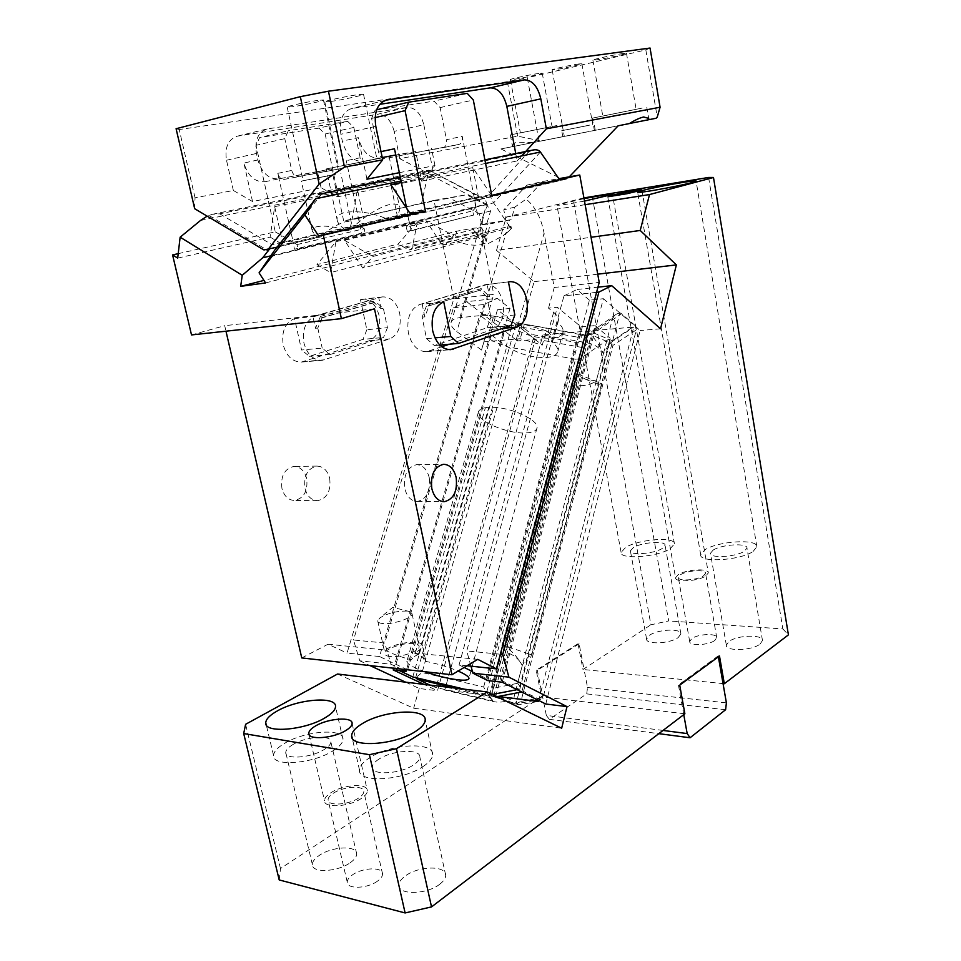 <?xml version="1.0" encoding="UTF-8"?>
<svg xmlns="http://www.w3.org/2000/svg" width="961" height="961" viewBox="0 0 961 961"><rect width="100%" height="100%" fill="white"/><g stroke="black" fill="none" stroke-linecap="round" stroke-linejoin="round"><path stroke-width="0.72" stroke-dasharray="4.8 3.6" d="M585.129 204.681L506.315 217.078L496.513 250.389L591.039 237.283M583.904 197.906L506.315 217.078M584.48 201.089C567.062 204.369 557.86 205.714 556.887 205.101L584.036 198.627M592.204 196.236L668.676 620.914L650.909 624.794L573.345 200.032M279.207 879.952L280.48 868.516L541.511 696.773L536.214 670.213L578.017 643.738L579.111 643.834L584.084 669.589L723.044 683.607M663.03 730.444L546.316 715.392L549.332 719.321L586.69 693.878L587.543 687.511L584.084 669.589L582.991 669.481L650.909 624.794M708.605 177.461L782.867 628.962L668.676 620.914M782.867 628.962L788.416 634.873M714.78 640.458C708.509 645.36 689.133 646.116 689.686 641.492L691.752 638.633C698.082 633.816 717.182 633.035 716.75 637.672L714.78 640.458M760.115 644.038L762.469 640.506C763.022 634.164 737.039 635.053 728.87 641.564L726.348 645.215C725.579 651.546 752.067 650.693 760.115 644.038M678.19 637.563L680.905 633.9C681.421 628.158 657.78 629.275 649.468 635.293L646.597 639.077C645.888 644.807 669.985 643.714 678.19 637.563M719.489 656.015L718.215 655.907L718.384 656.831M718.215 655.907L678.418 684.989L679.715 685.133M684.881 713.795L683.583 713.639L678.418 684.989M683.764 714.648L683.583 713.639L541.511 696.773M546.316 715.392L537.319 670.322L536.214 670.213M377.565 881.069C367.522 888.721 346.729 889.405 347.245 882.15C347.269 879.771 349.011 877.345 352.471 874.882C362.585 867.399 382.934 866.714 382.562 873.957C382.562 876.264 380.904 878.63 377.565 881.069M439.742 884.228C443.73 881.165 445.712 878.174 445.688 875.243C446.168 865.248 418.371 865.873 405.29 875.988C401.085 879.087 398.971 882.174 398.959 885.237C398.214 895.244 426.804 894.643 439.742 884.228M350.14 862.786C354.513 859.711 356.699 856.744 356.699 853.897C357.144 845.236 332.134 846.329 319.28 855.398C314.703 858.521 312.397 861.561 312.361 864.54C311.688 873.213 337.383 872.107 350.14 862.786M280.48 868.516L245.596 724.306M361.156 798.567C348.783 807.06 323.593 808.381 324.47 800.597C324.578 798.026 326.764 795.384 331.052 792.633C343.521 784.344 368.063 783.035 367.39 790.819C367.33 793.269 365.24 795.852 361.156 798.567M333.515 793.125C343.894 786.194 364.399 785.113 363.823 791.588C363.763 793.642 362.021 795.804 358.597 798.062C348.278 805.126 327.329 806.231 328.061 799.732C328.145 797.606 329.959 795.408 333.515 793.125M502.219 682.214L603.388 298.715L589.429 300.168L487.78 680.58M596.577 292.348L563.987 295.856L466.734 650.957L500.333 654.213M423.068 766.542C429.339 762.349 432.534 758.373 432.654 754.601C433.843 741.508 390.959 743.754 370.021 757.52C363.21 761.821 359.702 765.989 359.498 770.049C357.636 783.167 402.431 780.921 423.068 766.542M379.054 759.058C374.694 761.833 372.448 764.524 372.327 767.13C371.186 775.647 400.076 774.194 413.53 764.92C417.675 762.181 419.777 759.574 419.861 757.088C420.714 748.583 392.641 750.036 379.054 759.058M337.527 674.009L413.662 708.221L561.668 728.222M332.434 751.142C339.317 746.913 342.837 742.961 342.993 739.285C344.11 727.97 305.538 730.672 285.009 743.081C277.633 747.394 273.813 751.514 273.561 755.442C271.891 766.818 312.145 764.043 332.434 751.142M293.093 744.451C288.36 747.25 285.91 749.904 285.753 752.427C284.732 759.815 310.691 758.025 323.917 749.688C328.446 746.937 330.776 744.343 330.884 741.928C331.665 734.576 306.415 736.33 293.093 744.451M603.388 298.715L640.122 330.524L545.788 704.017M578.017 643.738L582.991 669.481M579.111 643.834L537.319 670.322M549.332 719.321L658.814 733.663M725.603 709.735L586.69 693.878M587.543 687.511L726.396 702.875M703.524 575.831L705.566 573.321C706.095 569.2 686.899 570.341 680.424 574.774L678.298 577.357C677.637 581.477 697.121 580.336 703.524 575.831M675.571 577.777L678.154 574.678C685.914 569.368 708.918 567.975 708.305 572.924L705.867 575.939C698.191 581.357 674.778 582.714 675.571 577.777L607.724 196.669M713.122 550.112L710.467 553.272C709.506 558.617 736.21 556.996 744.511 551.134L746.985 548.082C747.718 542.725 721.543 544.37 713.122 550.112M753.136 551.41L756.872 546.761C757.905 538.52 717.831 541.055 704.845 549.848L700.701 554.749C699.115 562.978 740.426 560.491 753.136 551.41M633.407 547.554L630.392 550.821C629.503 555.662 653.792 553.92 662.237 548.479L665.072 545.307C665.769 540.466 641.948 542.208 633.407 547.554M670.153 548.731L674.454 543.89C675.439 536.442 638.981 539.133 625.791 547.302L621.094 552.383C619.641 559.831 657.204 557.152 670.153 548.731M589.429 300.168L576.948 289.501L597.946 287.171M470.974 666.177L466.734 650.957M563.987 295.856L576.948 289.501M496.513 250.389L534.124 281.669L517.39 340.927L535.205 339.425L437.507 690.743L423.921 684.352M597.718 274.173L534.124 281.669M401.242 669.084L390.995 664.231L384.772 643.017L353.504 639.99L359.726 660.796L390.995 664.231M359.726 660.796L369.997 665.577M405.626 682.166L419.236 688.496L437.507 690.743M393.157 669.889L497.462 309.742L535.205 339.425M453.424 307.796L484.08 304.481L497.293 298.318L466.71 301.694L453.424 307.796L353.504 639.99M484.08 304.481L384.772 643.017M466.71 301.694L517.39 340.927M497.462 309.742L510.015 308.433L497.293 298.318M510.015 308.433L406.503 669.661M419.236 688.496L413.662 708.221M490.663 695.632L495.059 697.169C501.342 699.164 507.66 699.152 514.027 697.121L510.267 699.416C504.669 702.143 498.903 702.839 492.957 701.506L444.763 690.046L496.128 696.293M488.668 695.488L492.488 700.845L490.723 697.686L436.823 684.893L433.663 686.863L492.488 700.845L505.498 651.738L505.93 652.483C513.342 654.345 518.784 658.657 522.267 665.432L524.177 662.201C526.916 658.021 529.463 655.606 531.817 654.946L528.946 653.96L516.021 703.776L533.319 700.809M415.645 677.625L516.429 322.692L585.093 335.437L574.426 375.547L574.137 374.322L577.969 374.069L505.858 646.008L508.753 647.005L591.279 334.909L587.531 334.548L616.373 314.151L612.637 318.247L517.655 683.283L523.865 691.596L539.986 699.68L543.073 697.554L520.946 701.398L612.914 345.443L636.302 329.887L543.073 697.554M497.882 696.509L495.552 696.953L492.969 694.743M492.801 694.383L492.585 690.875L493.642 688.208L517.655 683.283M537.848 700.04L539.986 699.68M492.609 695.968L518.94 704.749L538.508 701.446M516.021 703.776L520.946 701.398M538.749 700.497L633.731 327.064L542.929 334.969L587.868 343.005C594.835 344.398 600.012 347.93 603.412 353.624C606.667 347.426 609.875 343.221 613.022 340.987L633.731 327.064M636.302 329.887L635.077 325.491L609.718 342.548L612.914 345.443M577.969 374.069L599.292 382.73L609.718 342.548L591.279 334.909L621.467 313.694L635.077 325.491M621.467 313.694L619.893 312.818L522.243 690.238M616.373 314.151L619.893 312.818M587.531 334.548L493.642 688.208M531.817 654.946L601.946 383.799L599.292 382.73L528.946 653.96L508.753 647.005L495.552 696.953M505.858 646.008L503.864 645.924C511.204 650.129 517.342 656.639 522.267 665.432L514.027 697.121L514.375 699.92L516.982 704.473L518.94 704.749M574.137 374.322L501.93 645.648L505.498 651.738L586.919 344.362L532.034 334.524L533.283 338.68L541.499 340.158L444.763 690.046M501.93 645.648L503.864 645.924M576.071 374.117L585.826 379.379L596.3 380.916C590.33 384.977 583.795 386.418 576.684 385.253L574.426 375.547L489.161 696.172L455.046 688.076M429.843 685.061L433.663 686.863M436.823 684.893L533.283 338.68M584.168 334.728L577.345 337.119L519.841 326.86L516.489 322.704L584.168 334.728L585.093 335.437L586.919 344.362L583.627 347.726L490.723 697.686M542.929 334.969L541.499 340.158L583.627 347.726M518.051 323.509L532.034 334.524M489.161 696.172L483.647 687.031L422.083 672.52L415.705 677.637M576.684 385.253L505.93 652.483M601.946 383.799L598.21 384.388L596.3 380.916L603.412 353.624C599.111 344.374 593.778 336.963 587.411 331.401L589.345 331.149L587.411 331.401M660.555 328.782L640.122 330.524M406.479 669.757L394.767 668.448L491.275 334.896L503.876 333.767L479.755 315.16L487.912 314.331L493.101 318.355C497.966 322.019 504.165 324.794 511.72 326.704C523.505 334.776 536.767 338.632 551.494 338.248C558.581 337.563 562.461 335.365 563.158 331.653C563.446 328.818 561.596 325.731 557.608 322.415L558.425 320.385C558.677 317.899 557.08 315.22 553.644 312.349L548.527 308.145L557.356 307.256L581.069 326.848L486.927 678.766L501.342 680.388L519.06 689.265L517.078 689.65M407.656 669.889L503.876 333.767M407.404 669.769L379.523 656.519L479.755 315.16M379.523 656.519L347.041 653.096L453.796 298.871L493.738 294.354L487.912 314.331M178.205 253.656L275.266 231.853L256.022 145.327L259.638 137.555L288.384 130.732L284.768 138.636L256.022 145.327M318.992 128.113L325.142 133.999L353.828 127.417L347.69 121.386L318.992 128.113L259.638 137.555M453.796 298.871L434.024 200.405L343.69 220.982L325.142 133.999M301.766 657.937L328.037 644.218L347.041 653.096M191.515 334.933L224.706 325.683L225.979 331.185M281.933 488.428C280.54 475.995 284.516 468.656 293.862 466.433C300.228 466.674 304.493 470.71 306.667 478.53C308.049 490.975 304 498.291 294.546 500.465C288.324 500.176 284.12 496.164 281.933 488.428M381.024 297.213L382.682 296.877C391.067 296.853 396.749 302.463 399.764 313.706C401.53 326.428 398.202 334.812 389.782 338.861L322.187 360.327C313.298 360.303 307.208 354.537 303.916 343.017C301.97 329.347 305.73 320.433 315.208 316.277L381.024 297.213L312.89 316.529L315.472 328.278L320.433 316.481L320.686 318.007L322.079 317.851L376.075 302.078L383.391 308.469L387.439 327.689L366.874 329.743L360.459 299.676L362.129 299.327C370.514 299.291 376.219 304.817 379.223 315.929C381 328.482 377.661 336.77 369.228 340.771L301.526 362.045C292.637 362.033 286.534 356.339 283.243 344.987C281.309 331.497 285.081 322.704 294.559 318.584L301.55 350.008L322.199 348.122L330.103 354.525L383.547 337.455L362.97 339.389L309.442 356.315L301.55 350.008M366.874 329.743L362.97 339.389M328.037 644.218L384.88 649.972C394.106 644.531 404.461 641.972 415.957 642.26C420.293 642.717 422.48 643.93 422.552 645.888C422.323 648.122 419.561 650.477 414.251 652.939L477.749 659.366M390.214 656.555C386.718 656.147 384.965 655.15 384.941 653.552C384.52 648.939 403.692 642.308 413.662 643.546C417.254 643.918 419.08 644.927 419.128 646.561C419.681 651.114 400.184 657.901 390.214 656.555M418.528 654.177L414.323 656.507L485.389 407.704C480.968 408.521 478.602 410.131 478.29 412.521C476.524 420.822 507.276 433.988 525.523 432.955C532.67 432.654 536.514 430.9 537.079 427.693C538.809 420.317 512.561 407.86 493.642 407.308L488.909 407.08L418.528 654.177L422.708 657.384L425.086 661.264L425.543 659.859C424.294 657.997 420.534 655.69 414.251 652.939M485.389 407.704L488.909 407.08M384.88 649.972C391.884 653.72 400.677 657 411.272 659.799L414.323 656.507M467.01 665.757L459.082 664.928L464.175 667.451M472.476 671.583L486.927 678.766M425.086 661.264C437.015 663.595 448.018 666.862 458.109 671.066M424.894 671.727C413.554 667.595 407.512 664.231 406.779 661.636L411.272 659.799M399.295 670.574L394.767 668.448M464.643 689.229L486.146 694.322L575.543 359.234L579.675 358.933L610.151 338.248L519.06 689.265M579.675 358.933L490.41 694.839L486.146 694.322M490.41 694.839L492.368 694.455M459.082 664.928L557.356 307.256M581.069 326.848L595.039 325.599L501.342 680.388M595.039 325.599L610.151 338.248M575.543 359.234L506.771 346.729L491.275 334.896M552.215 342.128L553.019 340.146C553.248 337.731 551.626 335.101 548.154 332.266L546.244 330.74L542.28 345.107L520.273 338.716L483.755 341.852L481.533 350.044L485.569 336.146L487.503 337.623C492.416 341.227 498.663 343.99 506.243 345.912C518.135 353.888 531.457 357.756 546.208 357.504C553.308 356.891 557.188 354.777 557.86 351.173C558.125 348.411 556.251 345.383 552.215 342.128L557.608 322.415M511.72 326.704L506.243 345.912M548.527 308.145L554.245 287.495L544.082 233.199C541.163 217.943 535.181 206.591 526.123 199.119L514.844 207.095L511.156 219.697L486.867 223.469L490.578 211.036L487.335 205.558L483.455 214.747C481.581 223.336 481.605 232.406 483.503 241.968L493.738 294.354M481.533 350.044L456.787 331.581C452.679 328.458 450.745 325.575 450.985 322.896C451.466 320.049 454.433 318.307 459.851 317.671L481.881 315.436C494.999 314.992 506.988 318.463 517.823 325.875L542.28 345.107M485.569 336.146L483.755 341.852M546.244 330.74L524.31 324.362L487.84 327.797M506.075 232.91L508.093 231.805L503.204 235.697L506.075 232.91L509.883 219.889M508.093 231.805L513.078 226.868L445.279 244.743L453.616 235.613L372.88 256.467L362.802 268.107L486.446 235.361L484.656 232.706L509.474 226.195L493.582 202.891L489.593 194.747L528.79 151.778L321.346 194.446L319.34 193.798M511.156 219.697L490.002 223.877L488.885 229.703C487.744 233.847 485.954 236.334 483.515 237.163C480.692 237.655 477.845 235.938 474.986 232.033L482.782 243.553L487.948 243.71L503.204 235.697M482.782 243.553C481.545 242.124 482.77 239.385 486.446 235.361M362.802 268.107L357.06 259.362L481.077 227.433L472.596 228.346L456.643 231.193L263.951 280.42M445.279 244.743L441.604 243.998L484.656 232.706L481.077 227.433M441.604 243.998L425.951 220.658L453.616 235.613M265.56 282.918L357.06 259.362L344.531 240.334L425.951 220.658M335.942 241.704L417.422 222.051L398.19 243.986L316.962 264.611L335.942 241.704L330.548 272.6L454.709 240.07C464.319 244.647 473.365 246.148 481.833 244.587L486.134 241.667L484.188 236.154L488.02 223.288M417.422 222.051L412.101 248.346L409.05 250.04L398.19 243.986M456.643 231.193L455.346 237.103L412.101 248.346M490.578 211.036L479.479 213.774L481.629 224.802L480.308 230.628L455.346 237.103L454.709 240.07M316.962 264.611L330.548 272.6M459.851 317.671L483.996 236.766L485.557 238.28M483.996 236.766L477.281 232.274L409.05 250.04M482.854 235.553L484.188 236.154M487.335 205.558L466.529 194.747L421.555 203.456L428.834 170.133L478.746 196.609L272.047 244.719L269.585 248.935M479.479 213.774L450.313 198.459M486.867 223.469L481.629 224.802L486.314 204.104C486.65 201.438 485.233 199.287 482.074 197.654L478.746 196.609M429.231 170.962L219.745 213.835L212.381 214.291L207.144 216.141M329.695 478.386C331.089 491.023 327.052 498.447 317.61 500.657C311.388 500.369 307.172 496.296 304.985 488.44C303.592 475.803 307.568 468.355 316.902 466.097C323.268 466.349 327.533 470.446 329.695 478.386M387.439 327.689L383.547 337.455M330.103 354.525L309.442 356.315M315.208 316.277L294.559 318.584M322.079 317.851L317.791 328.037L315.472 328.278M317.791 328.037L322.199 348.122M320.433 316.481L372.592 301.322L376.075 302.078M372.592 301.322L381.085 308.733L383.391 308.469M360.459 299.676L378.718 297.49L381.085 308.733M275.266 231.853L292.937 242.172L294.498 249.235L361.588 233.175L346.284 160.667C346.849 164.751 345.768 167.262 343.017 168.211L284.384 179.359C281.213 179.515 279.014 177.509 277.765 173.364L293.261 242.352L360.483 226.592L358.753 218.399L363.33 217.354L352.134 219.276L357.456 189.485L363.33 217.354M343.017 168.211L298.342 176.488C295.159 176.644 292.961 174.614 291.724 170.421L284.768 138.636M177.689 258.101L270.113 237.091L274.678 206.663L283.123 244.731L293.261 242.352L297.057 244.574L297.958 248.683L361.588 233.175M270.113 237.091L283.123 244.731M473.533 215.096L411.248 230.784L407.236 231.421L406.335 227L472.716 210.879L473.533 215.096L407.236 231.421M472.716 210.879L475.815 207.468L409.422 223.457L407.524 214.207L397.446 216.561L390.887 184.728M406.335 227L409.422 223.457M411.248 230.784L407.524 214.207M401.073 155.358L443.261 147.646C445.988 146.685 447.057 144.03 446.481 139.681L462.241 136.378C462.806 140.774 461.736 143.453 459.034 144.414L401.049 155.37C397.902 155.478 395.704 153.292 394.466 148.787M477.497 214.459L462.241 136.378M467.25 93.361L434.048 101.145L440.138 107.596L446.481 139.681M440.138 107.596L473.317 99.98M475.815 207.468L474.085 198.663L491.792 195.636M401.049 155.37L385.157 158.637C382.01 158.757 379.811 156.583 378.562 152.138L371.595 118.431L375.186 110.119L376.652 109.77M406.635 208.261L407.836 214.159L410.299 213.738M375.114 117.614L371.595 118.431M375.186 110.119L434.048 101.145M514.832 314.956L490.903 317.358L486.879 296.865L489.509 296.565L481.125 288.576L429.663 304.301L424.774 316.89L422.119 317.166L426.528 338.644L434.961 337.876M441.748 346.801L426.54 351.678C417.735 351.594 411.68 345.383 408.377 333.059C406.419 318.427 410.143 308.937 419.525 304.577L487.155 284.54L508.465 281.993M449.255 344.242L493.245 329.251C501.51 325.022 504.765 316.121 502.999 302.583C500.02 290.582 494.398 284.564 486.158 284.504L484.524 284.852L487.155 284.54L489.509 296.565M429.267 477.773C427.092 469.316 422.864 464.944 416.557 464.68C407.296 467.07 403.368 475.01 404.773 488.464C406.959 496.837 411.152 501.174 417.326 501.486C426.684 499.119 430.66 491.215 429.267 477.773M275.915 248.575L283.123 242.905L321.346 194.446M533.031 150.012L528.79 151.778M344.531 240.334L372.88 256.467M511.24 228.802L509.474 226.195L513.078 226.868M424.774 316.89L422.191 304.277L443.754 301.862M429.663 304.301L428.089 306.103L481.377 289.766L481.125 288.576M419.525 304.577L484.524 284.852M426.528 338.644L434.36 345.528L487.095 327.713L490.903 317.358M426.336 306.319L422.119 317.166M486.879 296.865L479.659 289.982M382.959 623.557C379.475 623.221 377.721 622.308 377.721 620.806L379.967 617.851C387.583 613.262 396.473 610.992 406.647 611.052L410.095 611.701L412.077 613.803C412.569 618.055 392.929 624.674 382.959 623.557M374.49 308.817L224.706 325.683M481.629 224.802L490.002 223.877M514.844 207.095L503.804 209.834L526.808 185.173L559.434 179.503M505.942 221.03L503.804 209.834M526.808 185.173L542.773 181.461L526.123 199.119M542.773 181.461L558.846 178.662M554.245 287.495L599.22 282.414M474.085 198.663L491.732 195.359M478.59 197.618L472.752 167.622L491.672 195.371M472.752 167.622L401.374 182.542M410.695 214.339L397.446 216.561M524.31 324.362L520.273 338.716M474.986 232.033L472.596 228.346M477.281 232.274L480.308 230.628L479.659 233.535M421.555 203.456L352.134 219.276M274.678 206.663L357.456 189.485M294.498 249.235L297.958 248.683M297.057 244.574L364.219 228.682L365.048 232.61M364.219 228.682L360.483 226.592M358.753 218.399L343.69 220.982M347.69 121.386L288.384 130.732M356.915 165.352C359.666 164.403 360.759 161.88 360.183 157.76L346.284 160.667M353.828 127.417L360.183 157.76M434.024 200.405L466.529 194.747M412.774 676.94L506.771 346.729M487.095 327.713L511.048 325.455M439.79 345.059L434.36 345.528M629.371 123.561L594.403 130.468L629.467 123.513M642.14 108.1L592.216 118.167L642.14 108.1M194.675 208.717L195.047 197.798L233.355 190.482L252.539 201.522L321.082 187.755L337.551 196.837L434.192 176.56L399.752 158.673L517.619 136.15L538.929 140.522L540.19 141.135L532.646 142.636L564.311 136.39L500.921 148.943L563.146 179.623L567.29 178.914L569.26 176.848M556.887 125.531L510.315 134.9L556.887 125.531M532.646 142.636L517.571 142.144C514.135 142.865 512.417 144.186 512.441 146.132L512.489 146.637M326.26 168.932L389.121 156.475L326.26 168.932L337.047 219.348C337.155 215.925 339.918 213.606 345.359 212.381C359.426 210.459 374.346 213.09 390.106 220.297L563.146 179.623M337.047 219.348C337.443 223.06 340.602 226.796 346.501 230.544L344.963 230.904C336.686 225.691 310.956 223.396 312.253 231.096L317.07 237.451L321.382 236.754C326.932 229.271 349.828 216.693 351.438 223.132L349.263 230.196L344.963 230.904M263.939 249.944L317.07 237.451M540.19 141.135L656.123 118.239M538.929 140.522L527.277 77.793L507.36 81.685L517.619 136.15M650.056 48.05L645.828 49.9L527.277 77.793M645.828 49.9L657.24 117.098M587.531 125.615L561.729 130.696L587.531 125.615M588.6 131.585L562.834 136.702L588.6 131.585M195.047 197.798L179.202 129.531L176.091 128.714M507.36 81.685L179.202 129.531M337.551 196.837L331.581 168.884L278.834 178.854C268.852 179.371 261.86 173.076 257.872 159.946L256.431 153.448C254.473 140.294 258.065 132.125 267.23 128.942L407.008 107.392C415.128 107.38 420.738 113.17 423.825 124.774L394.166 131.345L399.752 158.673M394.166 131.345C391.067 119.969 385.445 114.299 377.301 114.359L407.008 107.392M233.355 190.482L226.508 160.247C224.562 147.369 228.153 139.345 237.307 136.174L377.301 114.359M423.825 124.774L434.192 176.56M321.082 187.755L317.635 171.755L278.882 178.842M331.581 168.884L317.635 171.755M252.539 201.522L243.902 163.058C247.89 176.043 254.869 182.278 264.864 181.749L264.912 181.737M335.341 174.434L301.37 181.088L335.341 174.434M349.263 230.196L346.501 230.544M350.801 229.835C359.726 219.504 379.283 206.519 389.938 204.513C395.031 203.408 398.19 204.08 399.404 206.543C400.389 209.738 398.707 214.087 394.394 219.576L567.29 178.914M390.106 220.297L394.394 219.576M589.91 125.074L563.206 130.396L589.91 125.074M333.647 174.65L303.171 180.74L333.647 174.65M578.99 63.955C571.05 65 550.545 69.492 552.167 69.805L555.182 69.576C563.17 68.495 583.327 64.087 581.873 63.738L578.99 63.955M317.815 100.412C306.631 101.914 284.912 106.695 287.183 107.139L293.021 106.671C304.241 105.145 325.479 100.473 323.425 99.98L317.815 100.412M515.745 153.556L517.138 160.919L421.663 181.076L415.705 151.538L363.27 161.4C353.324 161.82 346.344 155.081 342.344 141.159L340.891 134.264C338.909 120.341 342.488 111.752 351.618 108.509L379.715 104.317M382.238 157.544L379.175 158.109C369.228 158.517 362.261 151.682 358.261 137.615L342.344 141.159M344.23 165.484L376.916 158.901L344.23 165.484M330.68 101.482C342.488 99.86 365.673 94.767 363.522 94.25L357.912 94.671C346.152 96.256 322.415 101.47 324.806 101.95L330.68 101.482M548.779 127.188L520.381 132.906L548.779 127.188M538.893 73.42C530.148 74.61 508.645 79.307 510.363 79.619L513.883 79.331C522.676 78.105 543.794 73.516 542.244 73.144L538.893 73.42M633.251 109.926L602.787 116.065L633.251 109.926M623.497 53.444C614.8 54.561 591.051 59.774 592.901 60.147L596.036 59.93C604.805 58.777 628.098 53.66 626.464 53.239L623.497 53.444M415.705 151.538L395.74 154.997M517.138 160.919L521.667 155.934M399.356 172.68L434.949 165.52L421.663 181.076M434.949 165.52L431.501 148.282M366.958 179.214L358.261 137.615M277.008 247.193L321.382 236.754M500.921 148.943L618.175 125.795M410.095 611.701L392.749 607.352L379.967 617.851M492.488 700.845L492.957 701.506M523.865 691.596L521.763 691.992M612.637 318.247L587.039 336.302M519.841 326.86L422.083 672.52M483.647 687.031L577.345 337.119M585.537 331.485L587.868 343.005M613.022 340.987L589.345 331.149M422.708 657.384L493.642 407.308M553.644 312.349L548.154 332.266M493.101 318.355L487.503 337.623M483.503 241.968L456.787 331.581M517.823 325.875L544.082 233.199M481.881 315.436L505.882 233.535M200.477 220.489L427.609 173.605L486.314 204.104L270.666 255.878M208.789 215.384L266.293 249.56M219.745 213.835L272.047 244.719M320.686 318.007L374.694 302.234M389.782 338.861L369.228 340.771M324.77 359.798L304.108 361.516M443.261 147.646L459.034 144.414M381.012 151.622L378.562 152.138M485.569 163.43L401.061 181.004M270.149 256.635L493.582 202.891L540.406 152.03M489.593 194.747L283.123 242.905M427.921 306.139L481.233 289.802M493.245 329.251L502.459 328.398M429.086 351.113L447.826 349.564M277.765 173.364L291.724 170.421M226.508 160.247L256.431 153.448M257.872 159.946L243.902 163.058M237.944 136.066L267.855 128.822M379.223 158.109L363.318 161.388M375.799 126.335L340.891 134.264M385.169 100.437L352.243 108.401M309.07 734.588L324.47 800.597M382.562 873.957L363.823 791.588M347.245 882.15L328.061 799.732M352.11 723.513L367.39 790.819M432.654 754.601L425.182 720.089M398.959 885.237L372.327 767.13M445.688 875.243L419.861 757.088M359.498 770.049L352.194 737.916M342.993 739.285L335.521 706.647M273.561 755.442L266.221 724.786M312.361 864.54L285.753 752.427M356.699 853.897L330.884 741.928M716.75 637.672L705.566 573.321M641.9 190.086L708.305 572.924M689.686 641.492L678.298 577.357M726.348 645.215L710.467 553.272M756.872 546.761L696.112 181.1M700.701 554.749L637.611 192.284M762.469 640.506L746.985 548.082M646.597 639.077L630.392 550.821M674.454 543.89L612.469 194.446M621.094 552.383L556.887 205.101M680.905 633.9L665.072 545.307M492.585 690.875L587.027 335.125M495.071 697.169L516.982 704.473M585.826 379.379L598.21 384.388M425.543 659.859L422.552 645.888M558.425 320.385L553.019 340.146M563.158 331.653L557.86 351.173M450.985 322.896L483.455 214.747M428.978 170.169L482.074 197.654M212.381 214.291L428.834 170.133M317.61 500.657L294.546 500.465M316.902 466.097L293.862 466.433M382.682 296.877L362.129 299.327M322.187 360.327L301.526 362.045M416.557 464.68L443.526 464.295M417.326 501.486L443.538 501.702M276.336 248.094L318.932 193.954M484.885 159.874L400.281 177.208M486.158 284.504L510.099 281.645M426.54 351.678L450.433 349.696M377.721 620.806L384.941 653.552M412.077 613.803L419.128 646.561M481.377 289.766L428.089 306.103M488.885 229.703L486.134 241.667M478.29 412.521L406.779 661.636M537.079 427.693L468.98 678.334M592.216 118.167L594.403 130.468M510.315 134.9L512.441 146.132M646.801 107.284L648.699 118.383M562.834 136.702L561.729 130.696M595.267 130.276L594.198 124.245M312.253 231.096L301.37 181.088M389.121 156.475L399.404 206.543M237.307 136.174L267.23 128.942M264.864 181.749L278.834 178.854M552.167 69.805L563.206 130.396M581.873 63.738L592.721 124.546M287.183 107.139L303.171 180.74M323.425 99.98L339.065 173.629M379.175 158.109L363.27 161.4M385.781 100.244L351.618 108.509M363.522 94.25L376.916 158.901M324.806 101.95L338.512 166.505M510.363 79.619L520.381 132.906M542.244 73.144L552.058 126.6M592.901 60.147L602.787 116.065M626.464 53.239L636.146 109.41M351.438 223.132L340.855 173.28M562.161 124.594L564.311 136.39"/><path stroke-width="1.44" d="M583.904 197.906L708.605 177.461L713.482 177.485L649.516 194.554L585.129 204.681M610.812 195.576C619.569 193.245 643.269 189.053 641.9 190.086L626.86 193.738L608.145 196.729L610.812 195.576M584.036 198.627C601.658 195.275 611.136 193.882 612.469 194.446L584.48 201.089M642.549 190.494C657.096 186.578 698.323 179.311 696.112 181.1L691.632 182.638C677.337 186.578 634.74 194.05 637.599 192.164L642.549 190.494M431.525 906.908L405.11 912.95L369.408 754.697L396.473 748.691L431.525 906.908L684.881 713.795L679.715 685.133L719.489 656.015L724.318 683.739L788.416 634.873L713.482 177.485M724.318 683.739L723.044 683.607L718.384 656.831M723.044 683.607L726.396 702.875L725.603 709.735L690.07 737.76L687.175 733.567L683.764 714.648M687.175 733.567L663.03 730.444M405.11 912.95L279.207 879.952L243.698 733.555L369.408 754.697M597.946 287.171L611.701 285.645L598.883 292.096L502.735 654.441L508.898 677.157L567.014 706.611L561.668 728.222L487.167 691.932L337.527 674.009L245.596 724.306L243.698 733.555M487.167 691.932L396.473 748.691M345.648 730.612C333.011 738.528 307.664 740.27 308.757 733.243C308.925 730.937 311.184 728.498 315.556 725.939C328.29 718.215 352.975 716.498 352.11 723.513C351.978 725.723 349.828 728.09 345.648 730.612M277.381 710.9C298.114 698.923 336.794 695.92 335.521 706.647C335.317 710.119 331.737 713.891 324.782 717.975C304.277 730.42 263.903 733.519 265.729 722.732C266.041 719.008 269.921 715.068 277.381 710.9M362.369 723.585C383.535 710.311 426.528 707.692 425.182 720.089C425.014 723.657 421.759 727.465 415.416 731.501C394.551 745.352 349.6 747.994 351.654 735.561C351.918 731.717 355.486 727.717 362.369 723.585M567.014 706.611L545.788 704.017L502.219 682.214L487.78 680.58L472.932 673.205L470.974 666.177M508.898 677.157L472.932 673.205M598.883 292.096L596.577 292.348M500.333 654.213L502.735 654.441M658.814 733.663L690.07 737.76M591.039 237.283L640.218 230.46L676.376 264.9L597.718 274.173M649.516 194.554L640.218 230.46M611.701 285.645L660.555 328.782L676.376 264.9M423.921 684.352L393.157 669.889L406.022 671.343L401.242 669.084M369.997 665.577L405.626 682.166M406.503 669.661L406.022 671.343M496.128 696.293L533.319 700.809L537.848 700.04M533.319 700.809L538.508 701.446L538.749 700.497M455.046 688.076L417.242 679.115L429.843 685.061M417.242 679.115L415.645 677.625M407.404 669.769L406.479 669.757M401.061 181.004L315.713 198.735L304.805 214.82L318.608 235.901L323.316 235.133L341.383 318.644L191.515 334.933L172.584 254.917L178.205 253.656M225.979 331.185L301.766 657.937L451.922 674.754L477.749 659.366L496.441 668.868L467.01 665.757M464.175 667.451L472.476 671.583M458.109 671.066C465.1 674.117 468.728 676.544 468.98 678.334C468.836 680.112 465.124 680.604 457.856 679.811C447.694 678.514 436.702 675.823 424.894 671.727M464.643 689.229L412.774 676.94L399.295 670.574M492.368 694.455L517.078 689.65M263.951 280.42L240.67 286.366L242.244 275.29L180.139 237.199L177.689 258.101L172.584 254.917M304.805 214.82L259.074 272.84L265.56 282.918L240.67 286.366M207.144 216.141L200.477 220.489L180.139 237.199M269.585 248.935L262.713 257.788L242.244 275.29M558.846 178.662L579.759 175.01L491.792 195.636L473.317 99.98L467.25 93.361L408.665 102.178L405.086 110.647L375.114 117.614M410.299 213.738L425.423 211.192L405.086 110.647M406.635 208.261L394.466 148.787L381.012 151.622M376.652 109.77L408.665 102.178M514.832 314.956L508.465 281.993L510.099 281.645C518.303 281.717 523.889 287.844 526.856 300C528.622 313.742 525.403 322.752 517.162 327.028L450.769 349.66C441.988 349.564 435.958 343.257 432.666 330.74C430.708 315.893 434.408 306.271 443.754 301.862L450.757 336.446L458.553 343.437L511.048 325.455L514.832 314.956M456.187 477.605C454.024 469.004 449.808 464.571 443.526 464.295C434.3 466.722 430.396 474.794 431.801 488.476C433.988 496.981 438.156 501.402 444.306 501.702C453.628 499.312 457.592 491.275 456.187 477.605M315.713 198.735L274.87 249.908L259.074 272.84M274.87 249.908L275.915 248.575M400.281 177.208L318.523 194.398M491.732 195.359L559.434 179.503L540.406 152.03C538.809 150.036 536.346 149.363 533.031 150.012L484.885 159.874M434.961 337.876L450.757 336.446M449.255 344.242L441.748 346.801M341.383 318.644L374.49 308.817L451.922 674.754M496.441 668.868L599.22 282.414L579.759 175.01M318.608 235.901L410.695 214.339L390.887 184.728L401.374 182.542M425.423 211.192L323.316 235.133M458.553 343.437L439.79 345.059M569.26 176.848L618.175 125.795L629.371 123.561C635.137 119.993 639.906 117.795 643.666 117.002L648.699 118.383L648.831 119.693L656.123 118.239L657.24 117.098L660.075 107.248L650.056 48.05L328.446 91.199L344.506 167.07L319.148 184.08L300.325 96.665L328.446 91.199M300.325 96.665L176.091 128.714L194.675 208.717L263.939 249.944L277.008 247.193M629.467 123.513L648.831 119.693M344.506 167.07L382.706 159.826L375.799 126.335C373.817 112.089 377.385 103.332 386.478 100.076L524.322 79.883C532.274 80.051 537.776 86.382 540.827 98.863L506.831 106.395L515.745 153.556M506.831 106.395C503.768 94.166 498.23 87.992 490.218 87.883L379.715 104.317M395.74 154.997L382.238 157.544M540.827 98.863L546.353 128.81L660.075 107.248M521.667 155.934L546.353 128.81M382.706 159.826L366.958 179.214L399.356 172.68M268.251 249.247L319.148 184.08M521.763 691.992L497.882 696.509M266.293 249.56L268.563 250.905M270.666 255.878L262.713 257.788M540.406 152.03L485.569 163.43M502.459 328.398L517.162 327.028M447.826 349.564L453.316 349.107M387.103 99.968L385.169 100.437M524.322 79.883L490.218 87.883M308.757 733.243L309.07 734.588M352.194 737.916L351.654 735.561M266.221 724.786L265.729 722.732M443.538 501.702L444.306 501.702M386.478 100.076L385.781 100.244"/></g></svg>
